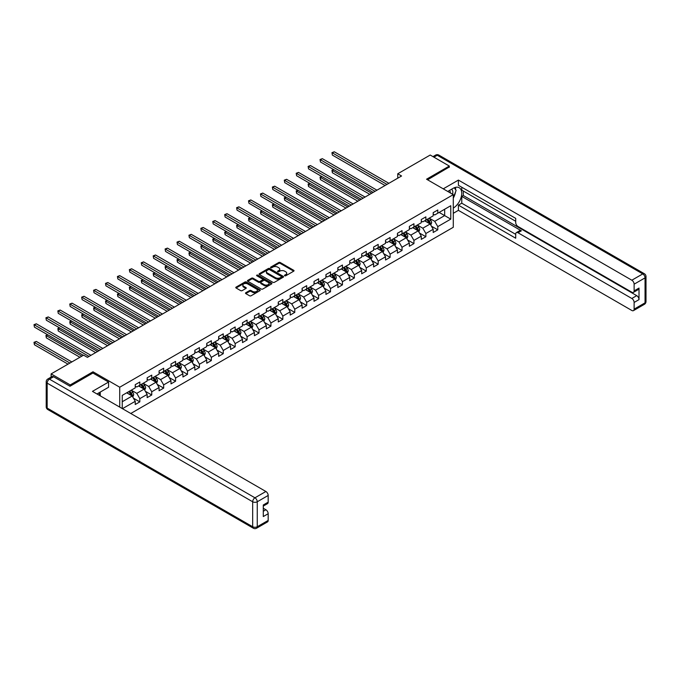 <?xml version="1.0" encoding="UTF-8"?>
<svg xmlns="http://www.w3.org/2000/svg" width="680" height="680" viewBox="0 0 680 680"><rect width="100%" height="100%" fill="white"/><g stroke="black" fill="none" stroke-linecap="round" stroke-linejoin="round"><path stroke-width="1.02" d="M284.699 275.774A0.739 0.425 0 0 0 285.753 275.774L293.718 271.167A1.062 0.612 0 0 0 294.032 270.733A1.062 0.612 0 0 0 293.718 270.3L280.219 262.514A1.062 0.612 0 0 0 278.724 262.514L270.75 267.113A0.739 0.425 0 0 0 271.804 267.716L272.833 267.121A3.392 1.964 0 0 1 277.635 267.121L278.757 267.775A3.392 1.964 0 0 1 279.752 269.161A3.392 1.964 0 0 1 278.757 270.547L277.729 271.142A0.739 0.425 0 0 0 278.774 271.745L279.803 271.15A3.392 1.964 0 0 1 284.606 271.15L285.727 271.796A3.392 1.964 0 0 1 286.722 273.181A3.392 1.964 0 0 1 285.727 274.567L284.699 275.162A0.739 0.425 0 0 0 284.699 275.774L284.699 275.162M245.803 292.731A1.062 0.612 0 0 0 245.488 293.165A1.062 0.612 0 0 0 245.803 293.599L249.585 295.783A1.062 0.612 0 0 0 251.09 295.783L259.938 290.675A1.062 0.612 0 0 0 260.245 290.241A1.062 0.612 0 0 0 259.938 289.808L246.44 282.013A1.062 0.612 0 0 0 244.936 282.013L236.088 287.122A1.062 0.612 0 0 0 235.773 287.555A1.062 0.612 0 0 0 236.088 287.988L240.66 290.632A1.062 0.612 0 0 0 242.165 290.632L245.948 288.447A1.062 0.612 0 0 0 246.262 288.014A1.062 0.612 0 0 0 245.948 287.58L243.678 286.272A2.839 1.64 0 0 1 242.853 285.107A2.839 1.64 0 0 1 244.604 283.594A2.839 1.64 0 0 1 247.69 283.951L256.581 289.085A2.839 1.64 0 0 1 257.414 290.241A2.839 1.64 0 0 1 255.654 291.754A2.839 1.64 0 0 1 252.569 291.397L251.09 290.547A1.062 0.612 0 0 0 249.585 290.547L245.803 292.731L245.803 293.599L249.585 291.431L249.585 290.547M92.998 373.056L92.998 371.781L70.227 384.923L51.127 373.898L51.127 377.077M92.998 371.781L119.731 387.217L453.288 194.642L453.288 227.281L130.772 413.482M449.318 167.255L449.318 166.056L426.547 179.206L453.288 194.642M449.318 166.056L430.219 155.031L397.749 173.782L397.749 178.194M51.127 373.898L83.597 355.155L87.414 357.357L401.565 175.984L397.749 173.782M272.909 282.319A1.062 0.612 0 0 0 274.405 282.319L283.254 277.21A1.062 0.612 0 0 0 283.569 276.777A1.062 0.612 0 0 0 283.254 276.344L269.756 268.549A1.062 0.612 0 0 0 268.26 268.549L259.411 273.657A1.062 0.612 0 0 0 259.097 274.091A1.062 0.612 0 0 0 259.411 274.524L272.909 282.319M257.116 275.927A0.739 0.425 0 0 1 257.873 276.037L271.583 283.951L262.743 289.051A1.062 0.612 0 0 1 261.248 289.051L247.75 281.256L247.75 280.389A1.062 0.612 0 0 0 247.435 280.823A1.062 0.612 0 0 0 247.75 281.256M247.75 280.389L251.532 278.205A1.062 0.612 0 0 1 253.036 278.205L258.51 281.367A1.062 0.612 0 0 0 260.006 281.367L262.523 279.913A1.062 0.612 0 0 0 262.828 279.48A1.062 0.612 0 0 0 262.523 279.047L256.819 275.757A0.739 0.425 0 0 1 257.873 275.153L271.592 283.075A1.062 0.612 0 0 1 271.906 283.509A1.062 0.612 0 0 1 271.592 283.942L271.592 283.075M119.731 407.116L119.731 387.217M133.45 398.183L139.825 401.863L139.825 398.642L147.16 394.409L147.16 397.63L151.742 394.986L151.742 391.765L159.078 387.532L159.078 390.745L163.668 388.101L163.668 384.88L170.994 380.647L170.994 383.868L175.584 381.216L175.584 378.003L182.92 373.771L182.92 376.983L187.501 374.34L187.501 371.118L194.837 366.885L194.837 370.107L199.418 367.455L199.418 364.242L206.754 360L206.754 363.222L211.335 360.578L211.335 357.357L218.671 353.124L218.671 356.346L223.252 353.694L223.252 350.48L230.588 346.239L230.588 349.46L235.169 346.817L235.169 343.596L242.505 339.363L242.505 342.584L247.095 339.932L247.095 336.719L254.422 332.477L254.422 335.699L259.012 333.055L259.012 329.834L266.339 325.601L266.339 328.822L270.929 326.171L270.929 322.957L278.264 318.716L278.264 321.938L282.846 319.294L282.846 316.072L290.181 311.839L290.181 315.061L294.763 312.409L294.763 309.196L302.099 304.954L302.099 308.176L306.68 305.532L306.68 302.311L314.015 298.078L314.015 301.3L318.597 298.648L318.597 295.426L325.933 291.193L325.933 294.414L330.514 291.771L330.514 288.55L337.85 284.317L337.85 287.538L342.44 284.886L342.44 281.664L349.767 277.431L349.767 280.653L354.356 278.01L354.356 274.788L361.692 270.555L361.692 273.776L366.274 271.125L366.274 267.903L373.609 263.67L373.609 266.892L378.19 264.248L378.19 261.026L385.526 256.793L385.526 260.015L390.107 257.363L390.107 254.142L397.443 249.908L397.443 253.13L402.024 250.486L402.024 247.265L409.36 243.032L409.36 246.253L413.942 243.601L413.942 240.38L421.277 236.147L421.277 239.369L425.867 236.725L425.867 233.503L433.194 229.27L433.194 232.483L437.784 229.84L437.784 226.619L450.772 219.121L450.772 205.717L444.66 209.244L444.66 215.594L450.772 219.121M139.825 401.863L135.244 404.506L135.244 401.293L122.451 408.68M122.256 408.57L122.256 395.377L135.244 387.88L135.244 384.659L139.825 382.015L139.825 385.237L147.16 381.004L147.16 377.782L151.742 375.13L151.742 378.352L159.078 374.119L159.078 370.898L163.668 368.254L163.668 371.475L170.994 367.234L170.994 364.021L175.584 361.369L175.584 364.591L182.92 360.357L182.92 357.136L187.501 354.493L187.501 357.714L194.837 353.473L194.837 350.26L199.418 347.607L199.418 350.829L206.754 346.596L206.754 343.375L211.335 340.731L211.335 343.952L218.671 339.711L218.671 336.498L223.252 333.846L223.252 337.067L230.588 332.834L230.588 329.613L235.169 326.969L235.169 330.191L242.505 325.95L242.505 322.736L247.095 320.084L247.095 323.306L254.422 319.073L254.422 315.851L259.012 313.208L259.012 316.429L266.339 312.188L266.339 308.975L270.929 306.323L270.929 309.545L278.264 305.311L278.264 302.09L282.846 299.447L282.846 302.659L290.181 298.426L290.181 295.205L294.763 292.561L294.763 295.783L302.099 291.55L302.099 288.328L306.68 285.685L306.68 288.898L314.015 284.665L314.015 281.444L318.597 278.8L318.597 282.022L325.933 277.788L325.933 274.567L330.514 271.923L330.514 275.137L337.85 270.903L337.85 267.682L342.44 265.038L342.44 268.26L349.767 264.027L349.767 260.805L354.356 258.162L354.356 261.375L361.692 257.142L361.692 253.921L366.274 251.277L366.274 254.499L373.609 250.266L373.609 247.044L378.19 244.4L378.19 247.613L385.526 243.38L385.526 240.159L390.107 237.516L390.107 240.737L397.443 236.504L397.443 233.282L402.024 230.63L402.024 233.852L409.36 229.619L409.36 226.398L413.942 223.754L413.942 226.975L421.277 222.743L421.277 219.521L425.867 216.869L425.867 220.09L433.194 215.857L433.194 212.636L437.784 209.993L437.784 213.214L450.772 205.717M138.601 385.942L144.109 389.113L136.773 393.354L131.274 390.175M135.244 386.113L136.773 386.997L139.825 385.237M136.773 393.354L139.825 398.642M144.109 389.113L147.16 394.409M150.526 379.058L156.026 382.236L148.691 386.469L143.191 383.291M147.16 379.236L148.691 380.12L151.742 378.352M148.691 386.469L151.742 391.765M156.026 382.236L159.078 387.532M162.444 372.181L167.943 375.351L160.607 379.584L155.108 376.414M159.078 372.351L160.607 373.235L163.668 371.475M160.607 379.584L163.668 384.88M167.943 375.351L170.994 380.647M174.361 365.296L179.86 368.475L172.524 372.708L167.025 369.529M170.994 365.475L172.524 366.358L175.584 364.591M172.524 372.708L175.584 378.003M179.86 368.475L182.92 373.771M186.278 358.42L191.777 361.59L184.441 365.823L178.942 362.652M182.92 358.589L184.441 359.474L187.501 357.714M184.441 365.823L187.501 371.118M191.777 361.59L194.837 366.885M198.194 351.534L203.694 354.714L196.358 358.947L190.859 355.767M194.837 351.713L196.358 352.597L199.418 350.829M196.358 358.947L199.418 364.242M203.694 354.714L206.754 360M210.112 344.658L215.611 347.828L208.284 352.061L202.776 348.891M206.754 344.828L208.284 345.712L211.335 343.952M208.284 352.061L211.335 357.357M215.611 347.828L218.671 353.124M222.028 337.773L227.536 340.952L220.201 345.185L214.702 342.006M218.671 337.951L220.201 338.835L223.252 337.067M220.201 345.185L223.252 350.48M227.536 340.952L230.588 346.239M233.954 330.897L239.453 334.067L232.118 338.3L226.619 335.129M230.588 331.067L232.118 331.95L235.169 330.191M232.118 338.3L235.169 343.596M239.453 334.067L242.505 339.363M245.871 324.012L251.371 327.19L244.035 331.423L238.535 328.245M242.505 324.19L244.035 325.074L247.095 323.306M244.035 331.423L247.095 336.719M251.371 327.19L254.422 332.477M257.788 317.135L263.287 320.305L255.952 324.538L250.452 321.368M254.422 317.305L255.952 318.189L259.012 316.429M255.952 324.538L259.012 329.834M263.287 320.305L266.339 325.601M269.705 310.25L275.204 313.429L267.869 317.662L262.37 314.483M266.339 310.428L267.869 311.312L270.929 309.545M267.869 317.662L270.929 322.957M275.204 313.429L278.264 318.716M281.622 303.374L287.122 306.544L279.786 310.777L274.286 307.606M278.264 303.543L279.786 304.427L282.846 302.659M279.786 310.777L282.846 316.072M287.122 306.544L290.181 311.839M293.539 296.488L299.038 299.668L291.712 303.9L286.203 300.721M290.181 296.667L291.712 297.551L294.763 295.783M291.712 303.9L294.763 309.196M299.038 299.668L302.099 304.954M305.456 289.603L310.964 292.782L303.628 297.015L298.129 293.845M302.099 289.782L303.628 290.666L306.68 288.898M303.628 297.015L306.68 302.311M310.964 292.782L314.015 298.078M317.381 282.727L322.881 285.906L315.546 290.139L310.046 286.96M314.015 282.905L315.546 283.781L318.597 282.022M315.546 290.139L318.597 295.426M322.881 285.906L325.933 291.193M329.298 275.842L334.798 279.021L327.462 283.254L321.963 280.083M325.933 276.021L327.462 276.904L330.514 275.137M327.462 283.254L330.514 288.55M334.798 279.021L337.85 284.317M341.216 268.966L346.715 272.144L339.379 276.377L333.88 273.199M337.85 269.144L339.379 270.019L342.44 268.26M339.379 276.377L342.44 281.664M346.715 272.144L349.767 277.431M353.132 262.08L358.632 265.26L351.296 269.493L345.797 266.322M349.767 262.259L351.296 263.143L354.356 261.375M351.296 269.493L354.356 274.788M358.632 265.26L361.692 270.555M365.05 255.204L370.549 258.383L363.214 262.616L357.714 259.437M361.692 255.382L363.214 256.258L366.274 254.499M363.214 262.616L366.274 267.903M370.549 258.383L373.609 263.67M376.966 248.319L382.466 251.498L375.13 255.731L369.631 252.56M373.609 248.498L375.13 249.381L378.19 247.613M375.13 255.731L378.19 261.026M382.466 251.498L385.526 256.793M388.883 241.442L394.383 244.613L387.056 248.854L381.548 245.675M385.526 241.621L387.056 242.496L390.107 240.737M387.056 248.854L390.107 254.142M394.383 244.613L397.443 249.908M400.8 234.557L406.308 237.736L398.973 241.97L393.474 238.799M397.443 234.736L398.973 235.62L402.024 233.852M398.973 241.97L402.024 247.265M406.308 237.736L409.36 243.032M412.726 227.681L418.225 230.851L410.89 235.093L405.39 231.914M409.36 227.859L410.89 228.735L413.942 226.975M410.89 235.093L413.942 240.38M418.225 230.851L421.277 236.147M424.643 220.796L430.142 223.975L422.807 228.208L417.308 225.029M421.277 220.975L422.807 221.858L425.867 220.09M422.807 228.208L425.867 233.503M430.142 223.975L433.194 229.27M439.152 212.415L444.66 215.594L434.724 221.331L429.225 218.152M433.194 214.098L434.724 214.974L437.784 213.214M434.724 221.331L437.784 226.619M70.227 384.923L70.227 386.113M122.256 401.727L132.183 395.998L126.684 392.819M132.183 395.998L135.244 401.293M431.4 226.159L437.784 229.84M419.483 233.036L425.867 236.725M407.567 239.921L413.942 243.601M395.649 246.798L402.024 250.486M383.732 253.682L390.107 257.363M371.815 260.559L378.19 264.248M359.89 267.444L366.274 271.125M347.973 274.32L354.356 278.01M336.056 281.205L342.44 284.886M324.139 288.082L330.514 291.771M312.222 294.967L318.597 298.648M300.305 301.852L306.68 305.532M288.388 308.728L294.763 312.409M276.462 315.613L282.846 319.294M264.546 322.49L270.929 326.171M252.628 329.375L259.012 333.055M240.712 336.251L247.095 339.932M228.794 343.137L235.169 346.817M216.877 350.013L223.252 353.694M204.96 356.898L211.335 360.578M193.035 363.774L199.418 367.455M181.118 370.659L187.501 374.34M169.201 377.536L175.584 381.216M157.284 384.421L163.668 388.101M145.367 391.298L151.742 394.986M284.997 275.876L285.727 275.451A3.392 1.964 0 0 0 286.722 274.065L286.722 273.181M279.752 269.161L279.752 270.036A3.392 1.964 0 0 1 278.757 271.422L278.026 271.847M293.7 271.175L280.219 263.389A1.062 0.612 0 0 0 278.724 263.389L271.048 267.818M283.254 276.344L283.254 277.21L269.756 269.433A1.062 0.612 0 0 0 268.26 269.433L259.42 274.533M281.384 277.083A0.739 0.425 0 0 0 281.384 276.471L269.535 269.637A0.739 0.425 0 0 0 268.481 269.637L267.393 270.257A3.392 1.964 0 0 0 266.399 271.643A3.392 1.964 0 0 0 267.393 273.028L275.493 277.703A3.392 1.964 0 0 0 280.296 277.703L281.384 277.083L281.384 277.958A0.739 0.425 0 0 0 281.596 277.661L281.596 276.777M266.399 271.643L266.399 272.527A3.392 1.964 0 0 0 267.393 273.912L267.393 273.028M281.384 277.958L280.296 278.587A3.392 1.964 0 0 1 275.493 278.587L267.393 273.912M247.767 281.265L251.532 279.089L251.532 278.205M262.828 279.48L262.828 280.364A1.062 0.612 0 0 1 262.523 280.798L260.006 282.251A1.062 0.612 0 0 1 258.51 282.251L253.036 279.089A1.062 0.612 0 0 0 251.532 279.089M264.188 284.648A2.839 1.64 0 0 0 267.282 284.997A2.839 1.64 0 0 0 269.034 283.483A2.839 1.64 0 0 0 268.2 282.327L265.072 280.525A1.062 0.612 0 0 0 263.568 280.525L261.06 281.971A1.062 0.612 0 0 0 260.746 282.404A1.062 0.612 0 0 0 261.06 282.837L264.188 284.648L264.188 285.532A2.839 1.64 0 0 0 267.282 285.88A2.839 1.64 0 0 0 269.034 284.368L269.034 283.483M260.746 282.404L260.746 283.288A1.062 0.612 0 0 0 261.06 283.721L261.06 282.837M264.188 285.532L261.06 283.721M257.414 290.241L257.414 291.125A2.839 1.64 0 0 1 255.654 292.638A2.839 1.64 0 0 1 252.569 292.281L251.09 291.431A1.062 0.612 0 0 0 249.585 291.431M242.853 285.107L242.853 285.991A2.839 1.64 0 0 0 243.678 287.155L243.678 286.272M245.948 287.58L245.948 288.447L243.678 287.155M259.922 290.683L246.44 282.897A1.062 0.612 0 0 0 244.936 282.897L236.104 287.997L236.088 287.122M430.746 225.02L431.655 222.734A2.865 1.649 -120 0 0 430.738 220.294L429.165 218.186M426.411 221.825L425.34 220.397M333.829 169.694L332.375 170.527L332.375 172.737L369.784 194.335M426.793 219.555L428.375 221.663A2.865 1.649 60 0 1 429.19 223.38L430.108 222.853A2.865 1.649 -120 0 0 429.293 221.127L427.712 219.028M426.998 219.436L428.74 221.774A1.462 0.842 60 0 1 429.012 222.215L430.108 222.853M332.375 172.737L331.95 170.289L371.697 193.231M331.95 170.289L333.659 169.592M386.979 184.407L332.375 152.881L334.288 151.784L388.883 183.303M385.067 185.512L332.375 155.091L331.95 152.643L334.288 151.784M332.375 155.091L331.95 152.643M452.591 194.242A7.021 4.054 120 0 0 451.554 189.244M450.356 192.95A4.811 2.78 120 0 0 449.369 190.528A4.811 2.78 120 0 0 449.352 190.519M454.24 187.782L456.118 190.451L453.288 197.736M98.787 392.912L100.555 396.041M447.754 191.445L453.135 188.334A12.155 7.021 120 0 1 459.212 187.731A12.155 7.021 120 0 1 461.108 197.379A12.155 7.021 120 0 1 453.288 208.097M453.288 213.299L458.405 210.341L458.405 205.139L515.712 238.221L515.712 234.073A3.239 1.87 -120 0 1 516.384 232.594A3.239 1.87 -120 0 1 517.998 232.755L631.831 298.477L636.726 295.647A3.239 1.87 60 0 1 639.013 299.616L639.013 288.065A3.239 1.87 60 0 1 638.341 289.544L633.454 292.375A3.239 1.87 -120 0 0 634.125 290.887L634.125 284.18A3.239 1.87 -120 0 0 631.831 280.211L642.762 273.904L437.248 155.252L433.925 157.173M463.301 191.029L463.301 195.525L461.771 196.409L461.771 203.201L458.405 205.139M461.771 187.23L461.771 190.145L515.712 221.28M633.454 292.375A3.239 1.87 -120 0 1 631.831 292.213L517.998 226.491A3.239 1.87 -120 0 1 515.712 222.522L515.712 218.374L458.405 185.292L458.405 180.089L631.831 280.211M443.241 188.844L458.405 180.089M458.405 210.341L631.831 310.471A3.239 1.87 -120 0 0 633.454 310.632A3.239 1.87 -120 0 0 634.125 309.145L634.125 302.447A3.239 1.87 -120 0 0 631.831 298.477M449.318 166.982L427.584 179.8M461.771 196.409L521.365 230.809L517.998 232.755M463.301 195.525L636.726 295.647M461.771 203.201L515.712 234.337M516.384 232.594L519.741 230.648A3.239 1.87 60 0 1 521.365 230.809M453.288 198.093A12.155 7.021 120 0 0 455.498 192.041M455.693 189.856A12.155 7.021 120 0 0 455.396 187.382M53.575 376.762L49.444 379.151A3.239 1.87 -120 0 0 47.83 378.99L51.952 376.601A3.239 1.87 60 0 1 53.575 376.762L69.997 386.249L92.922 373.014L108.579 382.058L108.579 387.26L97.733 393.524A12.155 7.021 120 0 0 97.002 393.983M108.579 382.058L92.463 391.365L265.889 491.487A3.239 1.87 60 0 1 268.175 495.465L268.175 502.163A3.239 1.87 60 0 1 267.503 503.65L263.287 506.081M100.249 394.995L100.249 392.071M263.287 511.25L265.889 509.754A3.239 1.87 60 0 1 268.175 513.723L268.175 520.429A3.239 1.87 60 0 1 267.503 521.909L256.581 528.215A3.239 1.87 -120 0 0 257.252 526.736L268.175 520.429M268.175 502.163L263.287 504.985L263.287 516.545L268.175 513.723M265.889 509.754L263.287 508.249M418.829 231.897L419.738 229.611A2.865 1.649 -120 0 0 418.82 227.171L417.248 225.072M414.494 228.701L413.423 227.273M321.912 176.57L320.458 177.412L320.458 179.613L357.867 201.212M414.876 226.44L416.457 228.54A2.865 1.649 60 0 1 417.274 230.265L418.192 229.729A2.865 1.649 -120 0 0 417.367 228.012L415.795 225.904M415.08 226.321L416.823 228.658A1.462 0.842 60 0 1 417.095 229.1L418.192 229.729M320.458 179.613L320.034 177.166L359.779 200.115M320.034 177.166L321.742 176.477M406.912 238.782L407.822 236.496A2.865 1.649 -120 0 0 406.903 234.056L405.331 231.948M402.577 235.586L401.506 234.158M309.986 183.456L308.541 184.288L308.541 186.498L345.95 208.097M402.959 233.316L404.532 235.425A2.865 1.649 60 0 1 405.356 237.142L406.274 236.614A2.865 1.649 -120 0 0 405.45 234.889L403.877 232.79M403.155 233.198L404.906 235.535A1.462 0.842 60 0 1 405.17 235.977L406.274 236.614M308.541 186.498L308.116 184.05L347.863 206.992M308.116 184.05L309.825 183.353M375.054 191.293L320.458 159.766L322.363 158.661L376.966 190.188M373.15 192.389L320.458 161.968L320.034 159.519L322.363 158.661M320.458 161.968L320.034 159.519M363.137 198.169L308.541 166.651L310.445 165.546L365.05 197.064M361.233 199.274L308.541 168.852L308.116 166.405L310.445 165.546M308.541 168.852L308.116 166.405M394.986 245.658L395.896 243.372A2.865 1.649 -120 0 0 394.986 240.932L393.405 238.833M390.66 242.463L389.589 241.034M298.07 190.332L296.616 191.173L296.616 193.375L334.033 214.974M391.043 240.201L392.615 242.301A2.865 1.649 60 0 1 393.44 244.026L394.357 243.5A2.865 1.649 -120 0 0 393.533 241.774L391.96 239.666M391.238 240.082L392.989 242.42A1.462 0.842 60 0 1 393.252 242.862L394.357 243.5M296.616 193.375L296.2 190.927L335.945 213.877M296.2 190.927L297.899 190.238M383.07 252.543L383.979 250.257A2.865 1.649 -120 0 0 383.07 247.817L381.488 245.709M378.743 249.348L377.672 247.919M286.152 197.217L284.699 198.05L284.699 200.26L322.116 221.858M379.125 247.078L380.698 249.186A2.865 1.649 60 0 1 381.523 250.903L382.432 250.376A2.865 1.649 -120 0 0 381.616 248.65L380.035 246.551M379.321 246.968L381.072 249.297A1.462 0.842 60 0 1 381.335 249.738L382.432 250.376M284.699 200.26L284.282 197.812L324.02 220.753M284.282 197.812L285.982 197.115M371.152 259.428L372.062 257.133A2.865 1.649 -120 0 0 371.152 254.694L369.572 252.595M366.826 256.224L365.755 254.796M274.236 204.094L272.782 204.935L272.782 207.136L310.199 228.735M367.2 253.963L368.781 256.062A2.865 1.649 60 0 1 369.597 257.788L370.515 257.261A2.865 1.649 -120 0 0 369.699 255.535L368.118 253.427M367.404 253.844L369.155 256.181A1.462 0.842 60 0 1 369.418 256.624L370.515 257.261M272.782 207.136L272.365 204.689L312.103 227.638M272.365 204.689L274.065 204M351.22 205.054L296.616 173.528L298.528 172.422L353.132 203.949M349.316 206.15L296.616 175.729L296.2 173.281L298.528 172.422M296.616 175.729L296.2 173.281M339.303 211.93L284.699 180.412L286.611 179.307L341.216 210.834M337.39 213.035L284.699 182.614L284.282 180.166L286.611 179.307M284.699 182.614L284.282 180.166M327.386 218.815L272.782 187.289L274.695 186.184L329.298 217.71M325.474 219.921L272.782 189.499L272.365 187.051L274.695 186.184M272.782 189.499L272.365 187.051M359.236 266.305L360.145 264.019A2.865 1.649 -120 0 0 359.236 261.579L357.654 259.471M354.909 263.109L353.838 261.681M262.319 210.978L260.865 211.811L260.865 214.021L298.274 235.62M355.283 260.839L356.864 262.947A2.865 1.649 60 0 1 357.68 264.664L358.598 264.137A2.865 1.649 -120 0 0 357.782 262.412L356.201 260.312M355.487 260.729L357.238 263.058A1.462 0.842 60 0 1 357.501 263.5L358.598 264.137M260.865 214.021L260.449 211.573L300.186 234.515M260.449 211.573L262.149 210.876M315.469 225.692L260.865 194.174L262.777 193.069L317.381 224.596M313.556 226.797L260.865 196.375L260.449 193.928L262.777 193.069M260.865 196.375L260.449 193.928M347.319 273.19L348.228 270.895A2.865 1.649 -120 0 0 347.31 268.455L345.738 266.356M342.983 269.986L341.912 268.558M250.401 217.855L248.948 218.697L248.948 220.898L286.356 242.496M343.366 267.725L344.947 269.824A2.865 1.649 60 0 1 345.763 271.55L346.681 271.023A2.865 1.649 -120 0 0 345.865 269.297L344.284 267.189M343.57 267.606L345.312 269.943A1.462 0.842 60 0 1 345.584 270.385L346.681 271.023M248.948 220.898L248.523 218.45L288.269 241.4M248.523 218.45L250.231 217.761M303.552 232.577L248.948 201.05L250.861 199.945L305.456 231.472M301.639 233.682L248.948 203.26L248.523 200.812L250.861 199.945M248.948 203.26L248.523 200.812M335.401 280.067L336.311 277.78A2.865 1.649 -120 0 0 335.393 275.341L333.82 273.232M331.067 276.87L329.995 275.442M238.484 224.74L237.031 225.573L237.031 227.783L274.44 249.381M331.449 274.601L333.03 276.709A2.865 1.649 60 0 1 333.846 278.426L334.764 277.899A2.865 1.649 -120 0 0 333.94 276.173L332.367 274.074M331.653 274.49L333.396 276.82A1.462 0.842 60 0 1 333.668 277.262L334.764 277.899M237.031 227.783L236.606 225.335L276.352 248.276M236.606 225.335L238.315 224.638M291.635 239.453L237.031 207.935L238.935 206.831L293.539 238.357M289.723 240.558L237.031 210.137L236.606 207.689L238.935 206.831M237.031 210.137L236.606 207.689M323.484 286.951L324.394 284.656A2.865 1.649 -120 0 0 323.476 282.217L321.903 280.118M319.149 283.747L318.078 282.319M226.559 231.617L225.114 232.458L225.114 234.659L262.523 256.258M319.532 281.486L321.104 283.585A2.865 1.649 60 0 1 321.929 285.311L322.847 284.784A2.865 1.649 -120 0 0 322.023 283.058L320.45 280.95M319.727 281.367L321.478 283.704A1.462 0.842 60 0 1 321.742 284.147L322.847 284.784M225.114 234.659L224.689 232.212L264.435 255.161M224.689 232.212L226.398 231.523M279.709 246.338L225.114 214.812L227.018 213.707L281.622 245.233M277.805 247.444L225.114 217.022L224.689 214.574L227.018 213.707M225.114 217.022L224.689 214.574M311.567 293.828L312.469 291.541A2.865 1.649 -120 0 0 311.559 289.102L309.978 286.994M307.232 290.632L306.161 289.204M214.642 238.501L213.189 239.334L213.189 241.544L250.605 263.143M307.615 288.363L309.188 290.471A2.865 1.649 60 0 1 310.012 292.188L310.93 291.661A2.865 1.649 -120 0 0 310.106 289.944L308.533 287.835M307.81 288.252L309.561 290.581A1.462 0.842 60 0 1 309.825 291.023L310.93 291.661M213.189 241.544L212.772 239.097L252.518 262.038M212.772 239.097L214.481 238.4M267.793 253.215L213.189 221.697L215.101 220.592L269.705 252.119M265.889 254.32L213.189 223.899L212.772 221.45L215.101 220.592M213.189 223.899L212.772 221.45M299.642 300.713L300.551 298.418A2.865 1.649 -120 0 0 299.642 295.978L298.061 293.879M295.315 297.508L294.245 296.08M202.725 245.378L201.271 246.22L201.271 248.421L238.689 270.019M295.698 295.248L297.271 297.347A2.865 1.649 60 0 1 298.095 299.072L299.004 298.546A2.865 1.649 -120 0 0 298.188 296.82L296.616 294.712M295.894 295.128L297.644 297.466A1.462 0.842 60 0 1 297.908 297.908L299.004 298.546M201.271 248.421L200.855 245.973L240.593 268.923M200.855 245.973L202.555 245.284M255.875 260.1L201.271 228.574L203.184 227.469L257.788 258.995M253.963 261.205L201.271 230.783L200.855 228.335L203.184 227.469M201.271 230.783L200.855 228.335M287.725 307.589L288.635 305.303A2.865 1.649 -120 0 0 287.725 302.863L286.144 300.755M283.399 304.394L282.327 302.966M190.808 252.263L189.355 253.096L189.355 255.306L226.772 276.904M283.781 302.124L285.353 304.232A2.865 1.649 60 0 1 286.17 305.949L287.087 305.422A2.865 1.649 -120 0 0 286.272 303.705L284.69 301.597M283.976 302.014L285.727 304.343A1.462 0.842 60 0 1 285.991 304.784L287.087 305.422M189.355 255.306L188.938 252.858L228.675 275.8M188.938 252.858L190.638 252.161M243.958 266.976L189.355 235.458L191.267 234.353L245.871 265.88M242.046 268.082L189.355 237.66L188.938 235.212L191.267 234.353M189.355 237.66L188.938 235.212M275.808 314.475L276.718 312.179A2.865 1.649 -120 0 0 275.808 309.74L274.227 307.64M271.481 311.278L270.411 309.842M178.891 259.139L177.438 259.981L177.438 262.183L214.846 283.781M271.856 309.009L273.436 311.108A2.865 1.649 60 0 1 274.252 312.834L275.171 312.307A2.865 1.649 -120 0 0 274.354 310.582L272.774 308.474M272.06 308.89L273.81 311.227A1.462 0.842 60 0 1 274.074 311.67L275.171 312.307M177.438 262.183L177.021 259.734L216.758 282.685M177.021 259.734L178.721 259.046M232.042 273.861L177.438 242.335L179.35 241.23L233.954 272.756M230.129 274.966L177.438 244.545L177.021 242.097L179.35 241.23M177.438 244.545L177.021 242.097M263.891 321.351L264.8 319.065A2.865 1.649 -120 0 0 263.882 316.625L262.31 314.517M259.565 318.155L258.485 316.727M166.974 266.024L165.52 266.857L165.52 269.067L202.929 290.666M259.938 315.885L261.519 317.993A2.865 1.649 60 0 1 262.335 319.71L263.253 319.183A2.865 1.649 -120 0 0 262.438 317.466L260.856 315.358M260.142 315.775L261.894 318.104A1.462 0.842 60 0 1 262.157 318.554L263.253 319.183M165.52 269.067L165.104 266.62L204.841 289.561M165.104 266.62L166.804 265.923M220.125 280.738L165.52 249.22L167.433 248.115L222.028 279.642M218.212 281.843L165.52 251.422L165.104 248.974L167.433 248.115M165.52 251.422L165.104 248.974M251.974 328.236L252.883 325.941A2.865 1.649 -120 0 0 251.965 323.51L250.393 321.402M247.639 325.04L246.568 323.603M155.057 272.901L153.603 273.743L153.603 275.944L191.012 297.551M248.022 322.771L249.602 324.87A2.865 1.649 60 0 1 250.418 326.596L251.337 326.069A2.865 1.649 -120 0 0 250.512 324.343L248.94 322.235M248.225 322.651L249.968 324.989A1.462 0.842 60 0 1 250.24 325.431L251.337 326.069M153.603 275.944L153.179 273.496L192.924 296.446M153.179 273.496L154.887 272.808M208.207 287.623L153.603 256.096L155.516 254.992L210.112 286.518M206.295 288.728L153.603 258.306L153.179 255.858L155.516 254.992M153.603 258.306L153.179 255.858M240.057 335.113L240.966 332.826A2.865 1.649 -120 0 0 240.049 330.387L238.476 328.278M235.722 331.916L234.651 330.488M143.131 279.786L141.686 280.619L141.686 282.829L179.095 304.427M236.104 329.647L237.677 331.755A2.865 1.649 60 0 1 238.501 333.472L239.419 332.945A2.865 1.649 -120 0 0 238.595 331.228L237.023 329.12M236.3 329.536L238.051 331.865A1.462 0.842 60 0 1 238.315 332.316L239.419 332.945M141.686 282.829L141.261 280.381L181.007 303.322M141.261 280.381L142.97 279.684M196.282 294.5L141.686 262.981L143.59 261.876L198.194 293.403M194.378 295.604L141.686 265.183L141.261 262.735L143.59 261.876M141.686 265.183L141.261 262.735M228.14 341.998L229.041 339.702A2.865 1.649 -120 0 0 228.131 337.272L226.55 335.163M223.805 338.801L222.734 337.365M131.214 286.662L129.769 287.504L129.769 289.705L167.178 311.312M224.188 336.532L225.76 338.631A2.865 1.649 60 0 1 226.584 340.357L227.502 339.83A2.865 1.649 -120 0 0 226.678 338.104L225.105 335.997M224.383 336.413L226.134 338.75A1.462 0.842 60 0 1 226.398 339.192L227.502 339.83M129.769 289.705L129.344 287.257L169.09 310.207M129.344 287.257L131.053 286.569M184.365 301.385L129.769 269.858L131.673 268.762L186.278 300.279M182.461 302.49L129.769 272.068L129.344 269.62L131.673 268.762M129.769 272.068L129.344 269.62M216.214 348.874L217.124 346.587A2.865 1.649 -120 0 0 216.214 344.148L214.633 342.04M211.888 345.678L210.817 344.25M119.297 293.548L117.844 294.38L117.844 296.591L155.261 318.189M212.27 343.409L213.843 345.517A2.865 1.649 60 0 1 214.668 347.242L215.577 346.707A2.865 1.649 -120 0 0 214.761 344.99L213.189 342.881M212.466 343.298L214.217 345.627A1.462 0.842 60 0 1 214.481 346.077L215.577 346.707M117.844 296.591L117.427 294.142L157.173 317.084M117.427 294.142L119.127 293.445M172.448 308.261L117.844 276.743L119.756 275.638L174.361 307.164M170.535 309.366L117.844 278.945L117.427 276.497L119.756 275.638M117.844 278.945L117.427 276.497M204.297 355.759L205.207 353.464A2.865 1.649 -120 0 0 204.297 351.033L202.716 348.925M199.971 352.563L198.9 351.126M107.38 300.424L105.927 301.265L105.927 303.467L143.344 325.074M200.353 350.293L201.926 352.393A2.865 1.649 60 0 1 202.75 354.118L203.66 353.591A2.865 1.649 -120 0 0 202.844 351.866L201.263 349.767M200.549 350.175L202.3 352.512A1.462 0.842 60 0 1 202.564 352.954L203.66 353.591M105.927 303.467L105.51 301.019L145.248 323.969M105.51 301.019L107.21 300.33M160.531 315.146L105.927 283.62L107.84 282.523L162.444 314.041M158.619 316.251L105.927 285.829L105.51 283.381L107.84 282.523M105.927 285.829L105.51 283.381M192.381 362.635L193.29 360.349A2.865 1.649 -120 0 0 192.381 357.909L190.799 355.801M188.054 359.44L186.983 358.012M95.463 307.309L94.01 308.15L94.01 310.352L131.427 331.95M188.428 357.17L190.009 359.278A2.865 1.649 60 0 1 190.825 361.003L191.743 360.468A2.865 1.649 -120 0 0 190.927 358.751L189.346 356.643M188.632 357.059L190.383 359.388A1.462 0.842 60 0 1 190.646 359.839L191.743 360.468M94.01 310.352L93.593 307.904L133.331 330.846M93.593 307.904L95.293 307.207M148.614 322.031L94.01 290.504L95.922 289.399L150.526 320.926M146.702 323.127L94.01 292.706L93.593 290.258L95.922 289.399M94.01 292.706L93.593 290.258M180.464 369.521L181.373 367.225A2.865 1.649 -120 0 0 180.455 364.795L178.882 362.686M176.137 366.325L175.066 364.888M83.547 314.185L82.093 315.027L82.093 317.228L119.501 338.835M176.511 364.055L178.092 366.154A2.865 1.649 60 0 1 178.908 367.88L179.826 367.353A2.865 1.649 -120 0 0 179.01 365.627L177.429 363.528M176.715 363.936L178.466 366.274A1.462 0.842 60 0 1 178.73 366.716L179.826 367.353M82.093 317.228L81.677 314.78L121.414 337.73M81.677 314.78L83.377 314.092M136.697 328.907L82.093 297.381L84.005 296.284L138.601 327.802M134.784 330.012L82.093 299.591L81.677 297.143L84.005 296.284M82.093 299.591L81.677 297.143M168.546 376.397L169.456 374.111A2.865 1.649 -120 0 0 168.538 371.671L166.965 369.563M164.212 373.201L163.141 371.773M71.629 321.07L70.176 321.912L70.176 324.113L107.584 345.712M164.594 370.931L166.175 373.039A2.865 1.649 60 0 1 166.991 374.765L167.909 374.229A2.865 1.649 -120 0 0 167.093 372.512L165.512 370.404M164.798 370.821L166.541 373.159A1.462 0.842 60 0 1 166.812 373.6L167.909 374.229M70.176 324.113L69.751 321.666L109.497 344.607M69.751 321.666L71.459 320.977M124.78 335.793L70.176 304.266L72.088 303.161L126.684 334.688M122.868 336.889L70.176 306.468L69.751 304.019L72.088 303.161M70.176 306.468L69.751 304.019M156.63 383.282L157.539 380.987A2.865 1.649 -120 0 0 156.621 378.556L155.048 376.448M152.294 380.086L151.224 378.649M59.712 327.947L58.259 328.788L58.259 330.999L95.667 352.597M152.677 377.817L154.258 379.925A2.865 1.649 60 0 1 155.074 381.642L155.992 381.115A2.865 1.649 -120 0 0 155.168 379.389L153.595 377.289M152.873 377.697L154.624 380.035A1.462 0.842 60 0 1 154.887 380.477L155.992 381.115M58.259 330.999L57.834 328.55L97.58 351.492M57.834 328.55L59.542 327.853M112.855 342.669L58.259 311.142L60.163 310.046L114.767 341.564M110.95 343.774L58.259 313.352L57.834 310.904L60.163 310.046M58.259 313.352L57.834 310.904M144.713 390.159L145.622 387.872A2.865 1.649 -120 0 0 144.704 385.433L143.131 383.333M140.377 386.962L139.306 385.534M47.787 334.832L46.342 335.673L46.342 337.875L79.934 357.272M140.76 384.693L142.332 386.801A2.865 1.649 60 0 1 143.157 388.526L144.075 387.991A2.865 1.649 -120 0 0 143.25 386.274L141.678 384.166M140.956 384.582L142.706 386.92A1.462 0.842 60 0 1 142.97 387.362L144.075 387.991M46.342 337.875L45.917 335.427L81.838 356.167M45.917 335.427L47.626 334.738M100.938 349.554L46.342 318.027L48.246 316.923L102.85 348.449M99.034 350.65L46.342 320.229L45.917 317.781L48.246 316.923M46.342 320.229L45.917 317.781M132.787 397.043L133.696 394.757A2.865 1.649 -120 0 0 132.787 392.317L131.206 390.209M128.46 393.848L127.389 392.411M71.834 361.947L36.329 341.445L34.416 342.55L34.416 344.76L68.008 364.149M128.843 391.578L130.416 393.686A2.865 1.649 60 0 1 131.24 395.403L132.158 394.876A2.865 1.649 -120 0 0 131.333 393.15L129.761 391.051M129.038 391.459L130.79 393.796A1.462 0.842 60 0 1 131.053 394.238L132.158 394.876M34.416 344.76L34 342.312L69.921 363.052M34 342.312L36.329 341.445M89.02 356.43L34.416 324.904L36.329 323.808L90.933 355.325M83.291 355.325L34.416 327.114L34 324.666L36.329 323.808M34.416 327.114L34 324.666M285.727 275.451L285.727 274.567M277.729 271.745L277.729 271.142M278.757 271.422L278.757 270.547M270.75 267.716L270.75 267.113M278.724 263.389L278.724 262.514M280.219 263.389L280.219 262.514M293.718 271.167L293.718 270.3M259.411 274.524L259.411 273.657M268.26 269.433L268.26 268.549M269.756 269.433L269.756 268.549M275.493 278.587L275.493 277.703M280.296 278.587L280.296 277.703M253.036 279.089L253.036 278.205M258.51 282.251L258.51 281.367M260.006 282.251L260.006 281.367M262.523 280.798L262.523 279.913M257.873 276.037L257.873 275.153M251.09 291.431L251.09 290.547M252.569 292.281L252.569 291.397M244.936 282.897L244.936 282.013M246.44 282.897L246.44 282.013M259.938 290.675L259.938 289.808M429.862 223.814L431.638 222.785M429.293 221.127L430.738 220.294M427.252 222.309L428.375 221.663M634.125 290.887L639.013 288.065M639.013 299.616L634.125 302.447M634.125 309.145L645.048 302.838L645.048 277.874L634.125 284.18M645.048 302.838A3.239 1.87 60 0 1 644.376 304.325A3.239 3.239 0 0 0 646 301.521A3.239 1.87 180 0 1 645.048 302.838M645.048 277.874A3.239 1.87 0 0 0 646 276.548A3.239 3.239 0 0 0 644.376 273.743A3.239 1.87 -60 0 0 642.762 273.904A3.239 1.87 60 0 1 645.048 277.874M432.973 156.621L435.625 155.091A3.239 1.87 60 0 1 437.248 155.252A3.239 1.87 -60 0 1 438.863 155.091L644.376 273.743M47.83 378.99A3.239 3.239 0 0 0 46.206 381.795A3.239 1.87 180 0 0 47.158 383.12A3.239 1.87 -60 0 1 49.444 379.151L254.957 497.802A3.239 1.87 -60 0 0 252.671 501.772L47.158 383.12L47.158 408.085L252.671 526.736L252.671 501.772A3.239 1.87 -0 0 0 257.252 501.772L257.252 526.736A3.239 1.87 180 0 1 252.671 526.736A3.239 1.87 -60 0 0 253.343 528.215A3.239 3.239 0 0 0 256.581 528.215M268.175 495.465L257.252 501.772A3.239 1.87 -120 0 0 254.957 497.802L265.889 491.487M47.83 409.564A3.239 1.87 -60 0 1 47.158 408.085A3.239 1.87 -0 0 1 46.206 406.759A3.239 3.239 0 0 0 47.83 409.564L253.343 528.215M417.945 230.69L419.713 229.67M417.367 228.012L418.82 227.171M415.335 229.185L416.457 228.54M406.019 237.575L407.796 236.547M405.45 234.889L406.903 234.056M403.418 236.071L404.532 235.425M394.102 244.451L395.879 243.431M393.533 241.774L394.986 240.932M391.501 242.947L392.615 242.301M382.185 251.337L383.962 250.308M381.616 248.65L383.07 247.817M379.576 249.832L380.698 249.186M370.269 258.213L372.045 257.193M369.699 255.535L371.152 254.694M367.659 256.708L368.781 256.062M358.351 265.098L360.128 264.07M357.782 262.412L359.236 261.579M355.742 263.594L356.864 262.947M346.434 271.975L348.211 270.954M345.865 269.297L347.31 268.455M343.825 270.47L344.947 269.824M334.517 278.859L336.294 277.831M333.94 276.173L335.393 275.341M331.908 277.355L333.03 276.709M322.592 285.736L324.368 284.716M322.023 283.058L323.476 282.217M319.991 284.231L321.104 283.585M310.675 292.621L312.451 291.593M310.106 289.944L311.559 289.102M308.074 291.116L309.188 290.471M298.758 299.498L300.534 298.477M298.188 296.82L299.642 295.978M296.149 297.993L297.271 297.347M286.841 306.382L288.618 305.354M286.272 303.705L287.725 302.863M284.231 304.878L285.353 304.232M274.924 313.259L276.7 312.239M274.354 310.582L275.808 309.74M272.315 311.754L273.436 311.108M263.007 320.144L264.784 319.115M262.438 317.466L263.882 316.625M260.398 318.639L261.519 317.993M251.09 327.021L252.867 326M250.512 324.343L251.965 323.51M248.48 325.516L249.602 324.87M239.165 333.905L240.941 332.877M238.595 331.228L240.049 330.387M236.564 332.401L237.677 331.755M227.248 340.791L229.024 339.762M226.678 338.104L228.131 337.272M224.647 339.277L225.76 338.631M215.331 347.667L217.107 346.638M214.761 344.99L216.214 344.148M212.721 346.162L213.843 345.517M203.413 354.552L205.19 353.524M202.844 351.866L204.297 351.033M200.804 353.039L201.926 352.393M191.496 361.428L193.273 360.4M190.927 358.751L192.381 357.909M188.887 359.924L190.009 359.278M179.579 368.313L181.356 367.285M179.01 365.627L180.455 364.795M176.97 366.809L178.092 366.154M167.662 375.19L169.439 374.161M167.093 372.512L168.538 371.671M165.053 373.685L166.175 373.039M155.737 382.075L157.513 381.046M155.168 379.389L156.621 378.556M153.136 380.57L154.258 379.925M143.82 388.951L145.596 387.923M143.25 386.274L144.704 385.433M141.219 387.447L142.332 386.801M131.903 395.837L133.68 394.808M131.333 393.15L132.787 392.317M129.302 394.332L130.416 393.686M633.454 310.632L644.376 304.325M646 301.521L646 276.548M438.863 155.091A3.239 3.239 0 0 0 435.625 155.091M46.206 381.795L46.206 406.759"/></g></svg>
